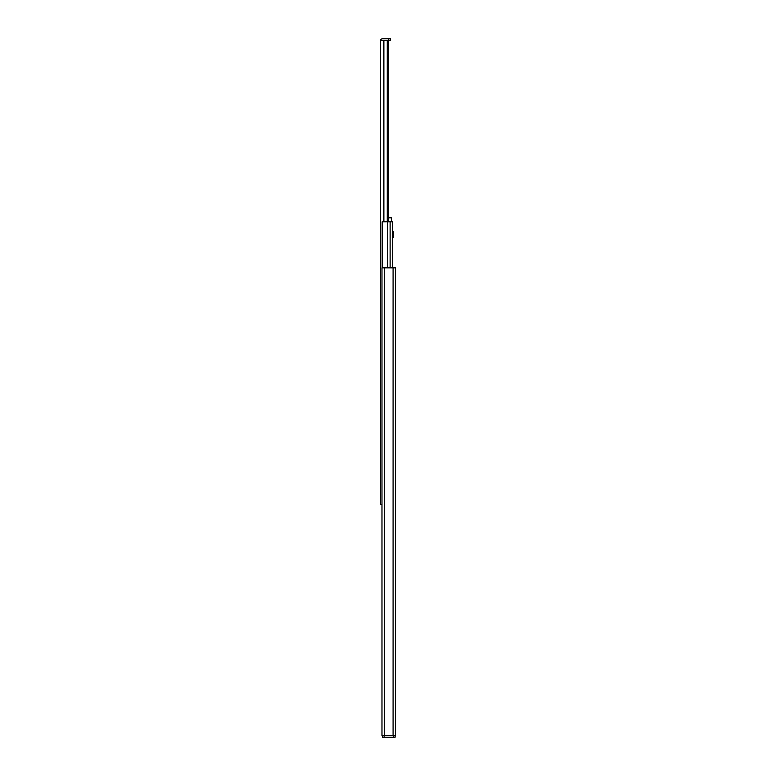 <?xml version="1.0" encoding="UTF-8"?>
<svg xmlns="http://www.w3.org/2000/svg" width="776" height="776" viewBox="0 0 776 776"><rect width="100%" height="100%" fill="white"/><g stroke="black" fill="none" stroke-linecap="round" stroke-linejoin="round"><path stroke-width="1.16" d="M382.209 40.556L388.757 40.439L388.757 38.8L382.325 38.8A1.756 1.756 0 0 0 380.579 40.556L380.579 504.749L381.976 504.749M388.757 38.8L390.512 38.8L390.512 40.439L388.757 40.439M380.579 40.556L388.524 40.556L388.524 221.791M382.151 267.856L382.151 221.791L392.675 221.791L392.675 267.856M392.675 231.607L392.675 221.791L392.675 231.607L393.257 231.607L393.257 237.456L392.675 237.805M381.976 735.561L395.42 735.561L395.42 267.856L381.976 267.856L381.976 735.561M388.524 217.814L391.511 217.814L391.511 221.791M384.139 735.561L384.139 737.2L382.384 737.2L382.384 735.561M384.139 737.2L395.13 737.2L395.13 735.561M387.253 221.791L387.253 40.556M383.877 221.791L383.877 40.556M390.115 267.856L390.115 221.791M387.35 267.856L387.35 221.791M393.083 735.561L393.083 267.856M384.314 735.561L384.314 267.856M393.374 735.561L393.374 737.2"/></g></svg>
